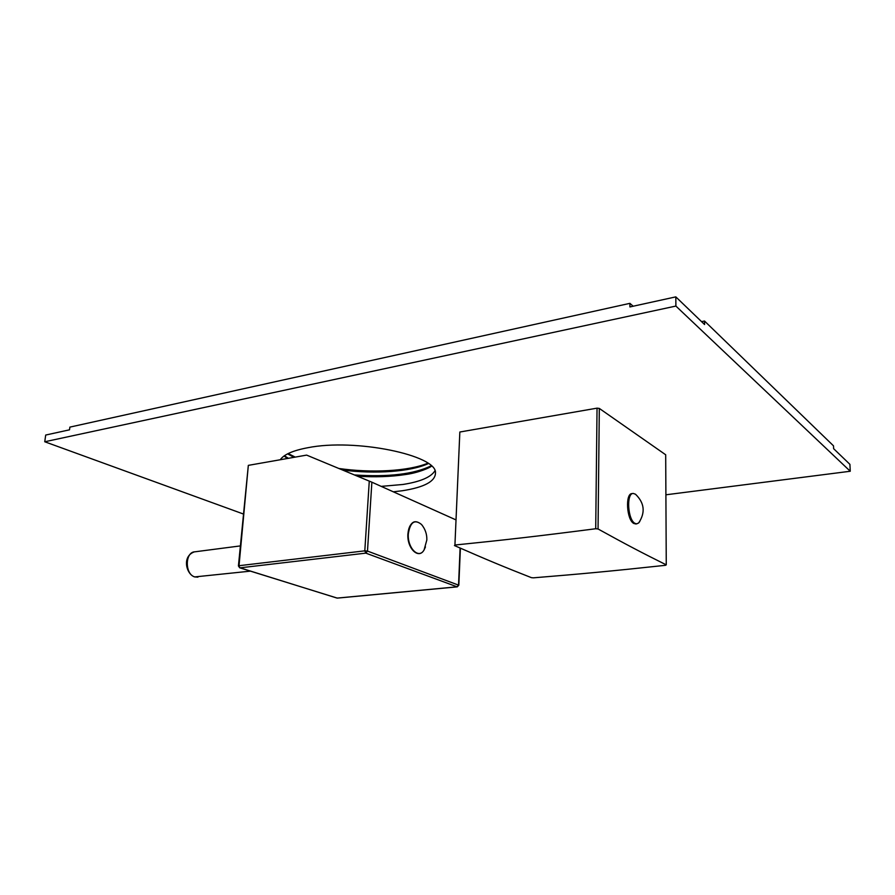 <?xml version="1.0" encoding="UTF-8"?>
<svg xmlns="http://www.w3.org/2000/svg" width="895" height="895" viewBox="0 0 895 895"><rect width="100%" height="100%" fill="white"/><g stroke="black" fill="none" stroke-linecap="round" stroke-linejoin="round"><path stroke-width="1.34" d="M455.577 519.715L371.872 482.192L306.627 455.107L248.329 465.366L238.428 565.92M458.822 585.229L367.487 551.085L365.831 553.132L364.802 550.839L239.021 565.707L239.692 567.799L337.303 598.117L457.222 586.863L365.831 553.132L240.073 567.833L337.079 598.095L457.021 586.829L458.553 584.994L460.108 548.042M460.388 548.165L458.822 585.185L457.289 586.851M336.363 597.871L337.583 598.039M407.975 533.778C408.4 528.363 410.011 524.683 412.808 522.725M416.477 552.976C410.894 550.089 408.064 543.724 407.975 533.879M665.891 494.801L850.25 471.251L849.914 464.348L833.637 448.686L833.513 445.844L704.522 321.025L704.578 324.538L675.814 296.871L629.901 306.94L629.912 303.349L69.877 427.116L69.508 429.824L45.701 435.048L44.75 441.761L243.261 513.965M629.912 303.349L633.157 306.224M675.814 296.871L675.893 306.068L44.75 441.761M850.25 471.251L675.893 306.068M704.522 321.025L701.557 321.629M280.258 459.75C283.849 454.515 293.001 450.509 307.735 447.735C355.214 438.125 437.163 455.286 435.473 472.907C435.373 481.353 424.364 487.294 402.448 490.728L393.33 491.814M434.914 470.837C430.954 477.214 420.247 481.767 402.806 484.486L381.192 486.377M288.369 458.318L284.442 455.723M354.509 474.954C388.385 477.225 413.926 474.182 431.155 465.847M287.586 453.854L293.952 457.334M288.168 453.564L295.238 457.11M338.892 468.488C371.705 473.209 408.601 471.195 427.799 463.218M342.662 470.043C375.15 474.249 410.794 471.743 428.336 463.576M666.26 564.846L665.69 454.772L599.314 408.422L597.043 408.154L459.84 432.017L454.928 545.033C505.832 539.864 538.029 536.183 595.712 528.744L598.05 528.979C626.768 544.842 642.252 552.909 666.26 564.846L665.444 565.316C611.677 571.111 581.437 573.93 533.398 577.834L531.406 577.655C504.131 566.949 486.634 559.711 454.447 545.558M459.84 432.017L454.928 545.033M597.043 408.154L595.712 528.744M599.314 408.422L598.05 528.979M636.043 523.933L633.94 523.53C626.578 520.185 625.023 493.033 632.183 493.592L632.854 493.503M638.717 522.915L636.714 523.855L635.058 523.396C627.697 520.062 626.131 492.888 633.291 493.447L635.495 494.23C644.478 502.912 645.552 512.477 638.717 522.915L639.768 521.505M239.692 567.799L238.428 565.964L239.021 565.707L248.329 465.366M371.872 482.192L367.487 551.085L364.802 550.839L369.277 481.085M197.918 577.141L194.965 576.951C184.728 574.668 184.773 551.879 194.965 551.801L240.296 545.916M422.406 525.6L421.511 524.481C414.631 518.977 410.246 522.076 408.333 533.756C407.18 547.975 418.815 559.632 424.085 549.922L425.449 546.946M250.41 571.144L194.662 576.928C186.361 574.411 181.562 556.466 194.293 551.891M407.907 533.823C409.944 521.908 414.474 518.798 421.511 524.481C425.203 528.956 426.993 534.114 426.848 539.931L424.085 549.922C418.793 559.778 406.777 548.478 407.907 533.834M431.491 466.15C430.159 467.649 417.887 473.007 405.055 474.596C390.735 476.778 374.882 477.303 357.497 476.196M287.362 458.497L284.084 455.969M636.714 523.855L635.607 523.978"/></g></svg>
